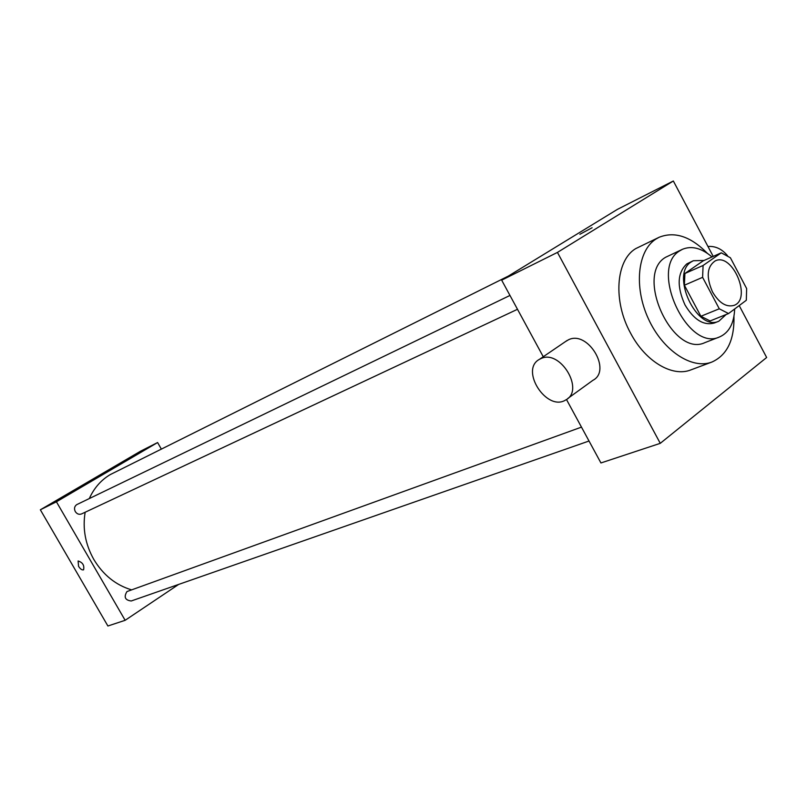 <?xml version="1.0" encoding="UTF-8"?>
<svg xmlns="http://www.w3.org/2000/svg" width="807" height="807" viewBox="0 0 807 807"><rect width="100%" height="100%" fill="white"/><g stroke="black" fill="none" stroke-linecap="round" stroke-linejoin="round"><path stroke-width="1.21" d="M712.52 291.952C706.014 276.993 706.912 266.643 715.234 260.883C732.484 252.147 752.316 299.094 734.027 305.379C726.27 307.477 719.108 303.008 712.52 291.952M728.55 313.55L746.314 300.265L746.646 288.573L730.385 257.756L721.266 252.823L703.089 265.483L702.604 277.336L719.279 308.788L728.55 313.55L710.12 320.954L700.89 316.273L719.279 308.788M721.266 252.823L703.129 260.873L684.911 273.482L703.089 265.483M700.89 316.273L684.376 285.224L702.604 277.336M684.376 285.224L684.911 273.482M704.057 260.459L693.344 260.732L691.296 261.882C669.992 274.289 696.895 331.99 718.886 321.176L726.098 314.538M718.886 321.176L714.346 322.992C703.714 325.857 693.929 319.824 684.992 304.905C676.69 286.465 677.305 272.786 686.838 263.869L693.344 260.732M712.006 256.939C701.586 248.092 691.77 245.53 682.551 249.252L679.877 250.755C648.687 268.398 687.524 352.447 719.592 336.923C729.044 332.686 734.067 323.375 734.663 308.98M682.551 249.252L665.604 257.282C634.403 274.905 672.877 358.106 704.965 342.602L719.592 336.923M707.325 253.287C690.762 236.471 674.702 231.125 659.158 237.258L655.92 239.064C637.591 250.614 633.707 286.888 648.314 318.624C662.698 350.48 691.912 369.868 711.885 362.05C727.117 355.181 734.481 339.949 733.956 316.344M711.885 362.05L690.893 369.888C672.443 377.394 645.429 361.475 630.64 333.251C612.876 301.263 615.781 260.429 635.664 248.647L659.158 237.258M713.206 256.404L673.341 181L557.445 252.409L660.267 443.336L766.65 357.501L739.202 305.581M579.88 234.282L592.116 227.745L579.88 234.282M673.341 181L617.466 209.336L501.672 280.17L557.445 252.409M501.672 280.17L543.262 356.744M566.474 399.495L600.933 462.956L660.267 443.336M565.556 341.532L568.542 339.757C587.899 330.023 612.15 370.605 592.852 380.349L567.765 398.497M540.932 358.59L539.53 359.286C519.415 369.717 546.813 412.185 565.747 399.949C585.014 390.306 560.25 348.957 540.932 358.59M707.961 246.488C715.406 245.913 721.912 248.97 727.48 255.648M89.315 498.544C94.046 488.074 101.016 480.094 110.236 474.607L508.39 276.065M131.43 589.826C115.673 585.035 103.135 574.907 93.814 559.453C85.34 544.332 82.455 528.595 85.149 512.243M581.474 427.125L126.971 591.561C123.632 597.059 125.055 600.196 131.248 600.983L589.019 441.015M517.489 309.293L81.568 513.928C79.066 514.816 76.978 514.039 75.293 511.588C73.941 508.682 74.405 506.372 76.685 504.657L509.974 295.443M161.309 449.025L157.607 442.539L56.419 501.793L125.146 620.301L178.64 584.429M56.419 501.793L40.35 509.792L140.539 451.204L157.607 442.539M94.48 478.672L102.761 473.911L94.48 478.672M40.35 509.792L107.896 626L125.146 620.301M78.561 566.343L78.108 560.996C82.647 562.378 84.473 565.314 83.575 569.813C82.042 570.277 80.367 569.117 78.561 566.343L78.118 560.996C82.657 562.378 84.473 565.314 83.585 569.813C82.042 570.277 80.377 569.117 78.561 566.343M93.894 478.944L102.792 473.911M539.53 359.286L567.129 340.463"/></g></svg>
